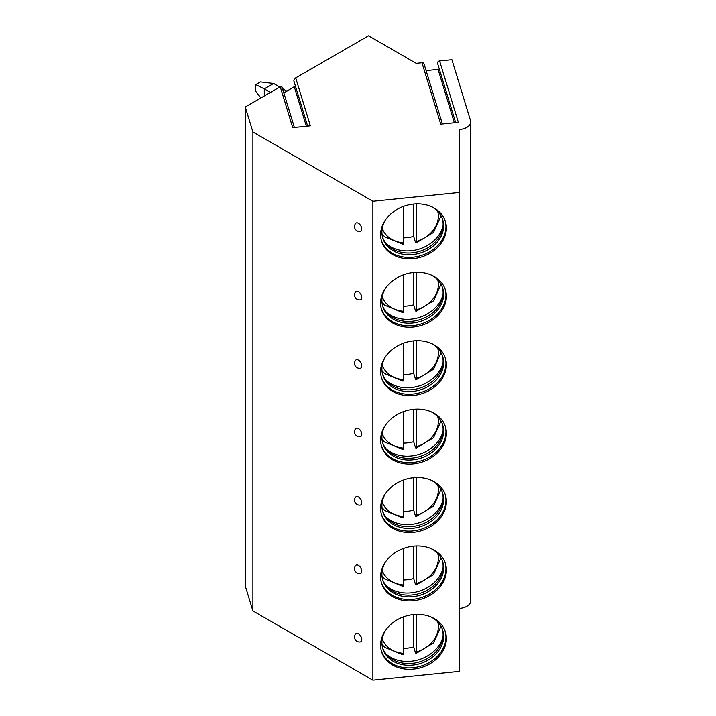 <?xml version="1.0" encoding="UTF-8"?>
<svg xmlns="http://www.w3.org/2000/svg" width="716" height="716" viewBox="0 0 716 716"><rect width="100%" height="100%" fill="white"/><g stroke="black" fill="none" stroke-linecap="round" stroke-linejoin="round"><path stroke-width="1.07" d="M459.439 608.448A13.192 7.616 0 0 0 470.734 600.912L470.734 121.971A13.192 7.616 0 0 1 459.439 129.515L459.439 192.452L372.884 201.268L252.9 131.995L245.266 106.979L280.251 86.779L292.728 127.627L310.359 125.828L295.708 77.856L368.552 35.8L416.22 63.321L421.984 62.731A2.148 1.727 -17 0 1 424.033 63.858L442.399 123.993M421.984 62.731L440.743 124.163L458.374 122.364L439.606 60.941L451.912 59.688L470.493 120.512A13.192 7.616 0 0 1 470.734 121.971M280.251 86.779L282.05 87.075L294.383 127.457M295.413 85.992L283.858 92.982M245.266 106.979L245.266 585.921L252.9 610.927L372.884 680.2L459.439 671.384L459.439 192.452M294.106 81.409C293.542 80.201 294.079 79.02 295.708 77.856M252.9 131.995L252.9 610.927M372.884 201.268L372.884 680.2M361.786 639.585A4.726 2.73 -120 0 0 359.369 634.483A4.726 2.73 -120 0 0 355.619 633.964A4.949 4.949 0 0 0 360.229 641.948A4.726 2.73 -120 0 0 361.786 639.585M361.786 571.162A4.726 2.73 -120 0 0 359.369 566.061A4.726 2.73 -120 0 0 355.619 565.542A4.949 4.949 0 0 0 360.229 573.525A4.726 2.73 -120 0 0 361.786 571.162M361.786 502.739A4.726 2.73 -120 0 0 359.369 497.647A4.726 2.73 -120 0 0 355.619 497.119A4.949 4.949 0 0 0 360.229 505.102A4.726 2.73 -120 0 0 361.786 502.739M361.786 434.326A4.726 2.73 -120 0 0 359.369 429.224A4.726 2.73 -120 0 0 355.619 428.705A4.949 4.949 0 0 0 360.229 436.688A4.726 2.73 -120 0 0 361.786 434.326M361.786 365.903A4.726 2.73 -120 0 0 359.369 360.801A4.726 2.73 -120 0 0 355.619 360.282A4.949 4.949 0 0 0 360.229 368.266A4.726 2.73 -120 0 0 361.786 365.903M361.786 297.489A4.726 2.73 -120 0 0 359.369 292.388A4.726 2.73 -120 0 0 355.619 291.86A4.949 4.949 0 0 0 360.229 299.852A4.726 2.73 -120 0 0 361.786 297.489M361.786 229.066A4.726 2.73 -120 0 0 359.369 223.965A4.726 2.73 -120 0 0 355.619 223.446A4.949 4.949 0 0 0 360.229 231.429A4.726 2.73 -120 0 0 361.786 229.066M380.599 645.206A33.401 26.859 163 0 0 381.547 651.614A33.401 26.859 163 0 0 417.446 668.529A33.401 26.859 163 0 0 446.39 638.511A33.401 26.859 163 0 0 445.442 632.103A33.401 26.859 163 0 0 409.543 615.178A33.401 26.859 163 0 0 380.599 645.206M380.599 576.783A33.401 26.859 163 0 0 381.547 583.191A33.401 26.859 163 0 0 417.446 600.106A33.401 26.859 163 0 0 446.39 570.088A33.401 26.859 163 0 0 445.442 563.68A33.401 26.859 163 0 0 409.543 546.764A33.401 26.859 163 0 0 380.599 576.783M380.599 508.369A33.401 26.859 163 0 0 381.547 514.777A33.401 26.859 163 0 0 417.446 531.693A33.401 26.859 163 0 0 446.39 501.665A33.401 26.859 163 0 0 445.442 495.257A33.401 26.859 163 0 0 409.543 478.342A33.401 26.859 163 0 0 380.599 508.369M380.599 439.946A33.401 26.859 163 0 0 381.547 446.354A33.401 26.859 163 0 0 417.446 463.27A33.401 26.859 163 0 0 446.39 433.252A33.401 26.859 163 0 0 445.442 426.843A33.401 26.859 163 0 0 409.543 409.928A33.401 26.859 163 0 0 380.599 439.946M380.599 371.523A33.401 26.859 163 0 0 381.547 377.932A33.401 26.859 163 0 0 417.446 394.856A33.401 26.859 163 0 0 446.39 364.829A33.401 26.859 163 0 0 445.442 358.421A33.401 26.859 163 0 0 409.543 341.505A33.401 26.859 163 0 0 380.599 371.523M380.599 303.11A33.401 26.859 163 0 0 381.547 309.518A33.401 26.859 163 0 0 417.446 326.433A33.401 26.859 163 0 0 446.39 296.406A33.401 26.859 163 0 0 445.442 289.998A33.401 26.859 163 0 0 409.543 273.082A33.401 26.859 163 0 0 380.599 303.11M380.599 234.687A33.401 26.859 163 0 0 381.547 241.095A33.401 26.859 163 0 0 417.446 258.011A33.401 26.859 163 0 0 446.39 227.992A33.401 26.859 163 0 0 445.442 221.584A33.401 26.859 163 0 0 409.543 204.669A33.401 26.859 163 0 0 380.599 234.687M455.68 122.642L437.557 63.312A2.148 1.727 -17 0 1 439.606 60.941M439.275 68.933A2.148 1.727 -17 0 1 438.067 69.38L426.092 70.598M381.342 650.907A33.401 26.859 163 0 0 417.464 667.035A33.401 26.859 163 0 0 445.961 637.106A33.401 26.859 -17 0 0 445.209 631.396M430.764 616.888A31.343 25.203 -17 0 1 442.748 630.357A31.343 25.203 -17 0 1 443.643 636.372A31.343 25.203 163 0 1 416.488 664.538A31.343 25.203 163 0 1 382.8 648.669A31.343 25.203 163 0 1 381.914 642.655A31.343 25.203 -17 0 1 385.217 630.796M382.559 647.792A31.343 25.203 163 0 0 387.231 655.31A31.343 25.203 163 0 0 419.603 661.87A31.343 25.203 163 0 0 442.792 638.341A31.343 25.203 163 0 0 443.115 634.627A31.343 25.203 -17 0 0 442.47 629.498M386.085 654.012A33.052 26.573 163 0 0 418.941 659.687A33.052 26.573 163 0 0 443.016 636.622M403.26 648.365A33.052 26.573 163 0 0 413.678 646.951L413.678 614.561M415.405 652.025A33.052 26.573 163 0 1 415.235 652.079L413.678 646.951M415.235 652.079L415.683 652.92C416.023 653.896 416.22 653.61 416.256 652.034A29.034 23.342 163 0 0 437.745 621.927M416.256 614.4L416.256 652.034M441.02 626.321L433.547 642.941L416.023 653.493L415.683 652.92M403.26 616.977L403.26 653.359C403.215 654.925 403.027 655.221 402.687 654.245M381.342 582.484A33.401 26.859 163 0 0 417.464 598.612A33.401 26.859 163 0 0 445.961 568.683A33.401 26.859 -17 0 0 445.209 562.982M430.764 548.465A31.343 25.203 -17 0 1 442.748 561.935A31.343 25.203 -17 0 1 443.643 567.949A31.343 25.203 163 0 1 416.488 596.124A31.343 25.203 163 0 1 382.8 580.246A31.343 25.203 163 0 1 381.914 574.232A31.343 25.203 -17 0 1 385.217 562.373M382.559 579.369A31.343 25.203 163 0 0 387.231 586.887A31.343 25.203 163 0 0 419.603 593.457A31.343 25.203 163 0 0 442.792 569.918A31.343 25.203 163 0 0 443.115 566.213A31.343 25.203 -17 0 0 442.47 561.076M386.085 585.598A33.052 26.573 163 0 0 418.941 591.273A33.052 26.573 163 0 0 443.016 568.209M403.26 579.942A33.052 26.573 163 0 0 413.678 578.537L413.678 546.147M415.405 583.612A33.052 26.573 163 0 1 415.235 583.656L413.678 578.537M415.235 583.656L415.683 584.498C416.023 585.482 416.22 585.187 416.256 583.621A29.034 23.342 163 0 0 437.745 553.504M416.256 545.977L416.256 583.621M441.02 557.898L433.547 574.527L416.023 585.079L415.683 584.498M402.687 585.822C403.027 586.807 403.215 586.511 403.26 584.936L403.26 548.563M381.342 514.07A33.401 26.859 163 0 0 417.464 530.189A33.401 26.859 163 0 0 445.961 500.26A33.401 26.859 -17 0 0 445.209 494.559M430.764 480.042A31.343 25.203 -17 0 1 442.748 493.521A31.343 25.203 -17 0 1 443.643 499.535A31.343 25.203 163 0 1 416.488 527.701A31.343 25.203 163 0 1 382.8 511.824A31.343 25.203 163 0 1 381.914 505.818A31.343 25.203 -17 0 1 385.217 493.95M382.559 510.955A31.343 25.203 163 0 0 387.231 518.473A31.343 25.203 163 0 0 419.603 525.034A31.343 25.203 163 0 0 442.792 501.504A31.343 25.203 163 0 0 443.115 497.79A31.343 25.203 -17 0 0 442.47 492.653M386.085 517.176A33.052 26.573 163 0 0 418.941 522.85A33.052 26.573 163 0 0 443.016 499.786M403.26 511.519A33.052 26.573 163 0 0 413.678 510.114L413.678 477.724M415.405 515.189A33.052 26.573 163 0 1 415.235 515.234L413.678 510.114M415.235 515.234L415.683 516.084C416.023 517.059 416.22 516.764 416.256 515.198A29.034 23.342 163 0 0 437.745 485.081M416.256 477.563L416.256 515.198M441.02 489.484L433.547 506.105L416.023 516.657L415.683 516.084M402.687 517.399C403.027 518.384 403.215 518.089 403.26 516.522L403.26 480.141M381.342 445.647A33.401 26.859 163 0 0 417.464 461.775A33.401 26.859 163 0 0 445.961 431.846A33.401 26.859 -17 0 0 445.209 426.145M430.764 411.628A31.343 25.203 -17 0 1 442.748 425.098A31.343 25.203 -17 0 1 443.643 431.113A31.343 25.203 163 0 1 416.488 459.278A31.343 25.203 163 0 1 382.8 443.41A31.343 25.203 163 0 1 381.914 437.395A31.343 25.203 -17 0 1 385.217 425.537M382.559 442.533A31.343 25.203 163 0 0 387.231 450.051A31.343 25.203 163 0 0 419.603 456.62A31.343 25.203 163 0 0 442.792 433.082A31.343 25.203 163 0 0 443.115 429.367A31.343 25.203 -17 0 0 442.47 424.239M386.085 448.753A33.052 26.573 163 0 0 418.941 454.427A33.052 26.573 163 0 0 443.016 431.372M403.26 443.106A33.052 26.573 163 0 0 413.678 441.691L413.678 409.31M415.405 446.766A33.052 26.573 163 0 1 415.235 446.82L413.678 441.691M415.235 446.82L415.683 447.661C416.023 448.646 416.22 448.35 416.256 446.775A29.034 23.342 163 0 0 437.745 416.667M416.256 409.14L416.256 446.775M441.02 421.062L433.547 437.682L416.023 448.234L415.683 447.661M402.687 448.986C403.027 449.961 403.215 449.675 403.26 448.1L403.26 411.718M381.342 377.225A33.401 26.859 163 0 0 417.464 393.353A33.401 26.859 163 0 0 445.961 363.424A33.401 26.859 -17 0 0 445.209 357.723M430.764 343.206A31.343 25.203 -17 0 1 442.748 356.684A31.343 25.203 -17 0 1 443.643 362.69A31.343 25.203 163 0 1 416.488 390.864A31.343 25.203 163 0 1 382.8 374.987A31.343 25.203 163 0 1 381.914 368.973A31.343 25.203 -17 0 1 385.217 357.114M382.559 374.11A31.343 25.203 163 0 0 387.231 381.628A31.343 25.203 163 0 0 419.603 388.197A31.343 25.203 163 0 0 442.792 364.659A31.343 25.203 163 0 0 443.115 360.954A31.343 25.203 -17 0 0 442.47 355.816M386.085 380.339A33.052 26.573 163 0 0 418.941 386.014A33.052 26.573 163 0 0 443.016 362.949M403.26 374.683A33.052 26.573 163 0 0 413.678 373.278L413.678 340.888M415.405 378.352A33.052 26.573 163 0 1 415.235 378.397L413.678 373.278M415.235 378.397L415.683 379.238C416.023 380.223 416.22 379.928 416.256 378.361A29.034 23.342 163 0 0 437.745 348.245M416.256 340.718L416.256 378.361M441.02 352.639L433.547 369.268L416.023 379.82L415.683 379.238M402.687 380.563C403.027 381.547 403.215 381.252 403.26 379.677L403.26 343.304M381.342 308.811A33.401 26.859 163 0 0 417.464 324.93A33.401 26.859 163 0 0 445.961 295.001A33.401 26.859 -17 0 0 445.209 289.3M430.764 274.783A31.343 25.203 -17 0 1 442.748 288.262A31.343 25.203 -17 0 1 443.643 294.276A31.343 25.203 163 0 1 416.488 322.442A31.343 25.203 163 0 1 382.8 306.573A31.343 25.203 163 0 1 381.914 300.559A31.343 25.203 -17 0 1 385.217 288.7M382.559 305.696A31.343 25.203 163 0 0 387.231 313.214A31.343 25.203 163 0 0 419.603 319.775A31.343 25.203 163 0 0 442.792 296.245A31.343 25.203 163 0 0 443.115 292.531A31.343 25.203 -17 0 0 442.47 287.393M386.085 311.916A33.052 26.573 163 0 0 418.941 317.591A33.052 26.573 163 0 0 443.016 294.527M403.26 306.26A33.052 26.573 163 0 0 413.678 304.855L413.678 272.465M415.405 309.93A33.052 26.573 163 0 1 415.235 309.974L413.678 304.855M415.235 309.974L415.683 310.825C416.023 311.8 416.22 311.505 416.256 309.939A29.034 23.342 163 0 0 437.745 279.822M416.256 272.304L416.256 309.939M441.02 284.225L433.547 300.845L416.023 311.397L415.683 310.825M402.687 312.14C403.027 313.125 403.215 312.829 403.26 311.263L403.26 274.881M381.342 240.388A33.401 26.859 163 0 0 417.464 256.516A33.401 26.859 163 0 0 445.961 226.587A33.401 26.859 -17 0 0 445.209 220.886M430.764 206.369A31.343 25.203 -17 0 1 442.748 219.839A31.343 25.203 -17 0 1 443.643 225.853A31.343 25.203 163 0 1 416.488 254.019A31.343 25.203 163 0 1 382.8 238.151A31.343 25.203 163 0 1 381.914 232.136A31.343 25.203 -17 0 1 385.217 220.277M382.559 237.273A31.343 25.203 163 0 0 387.231 244.791A31.343 25.203 163 0 0 419.603 251.361A31.343 25.203 163 0 0 442.792 227.822A31.343 25.203 163 0 0 443.115 224.117A31.343 25.203 -17 0 0 442.47 218.98M386.085 243.494A33.052 26.573 163 0 0 418.941 249.168A33.052 26.573 163 0 0 443.016 226.113M403.26 237.846A33.052 26.573 163 0 0 413.678 236.432L413.678 204.051M415.405 241.516A33.052 26.573 163 0 1 415.235 241.56L413.678 236.432M415.235 241.56L415.683 242.402C416.023 243.386 416.22 243.091 416.256 241.516A29.034 23.342 163 0 0 437.745 211.408M416.256 203.881L416.256 241.516M441.02 215.802L433.547 232.423L416.023 242.975L415.683 242.402M402.687 243.726C403.027 244.702 403.215 244.416 403.26 242.84L403.26 206.459M255.764 84.622L260.427 81.928L273.619 83.486L264.293 88.873L255.764 84.622L255.764 91.353L260.892 97.958M286.964 91.192L282.525 88.623M279.786 87.048L273.619 83.486M264.293 95.989L264.293 88.873L270.46 92.436M294.348 86.922L306.358 126.24M438.067 69.38L454.374 122.776M382.246 638.869A29.034 23.342 163 0 0 403.26 653.359M382.246 570.455A29.034 23.342 163 0 0 403.26 584.936M382.246 502.032A29.034 23.342 163 0 0 403.26 516.522M382.246 433.619A29.034 23.342 163 0 0 403.26 448.1M382.246 365.196A29.034 23.342 163 0 0 403.26 379.677M382.246 296.773A29.034 23.342 163 0 0 403.26 311.263M382.246 228.359A29.034 23.342 163 0 0 403.26 242.84M307.665 126.106L293.909 81.069M403.001 654.818L384.743 647.353L381.977 644.355M403.001 586.404L384.743 578.94L381.977 575.933M403.001 517.981L384.743 510.517L381.977 507.51M403.001 449.559L384.743 442.094L381.977 439.096M403.001 381.145L384.743 373.68L381.977 370.673M403.001 312.722L384.743 305.258L381.977 302.25M403.001 244.299L384.743 236.835L381.977 233.837"/></g></svg>
